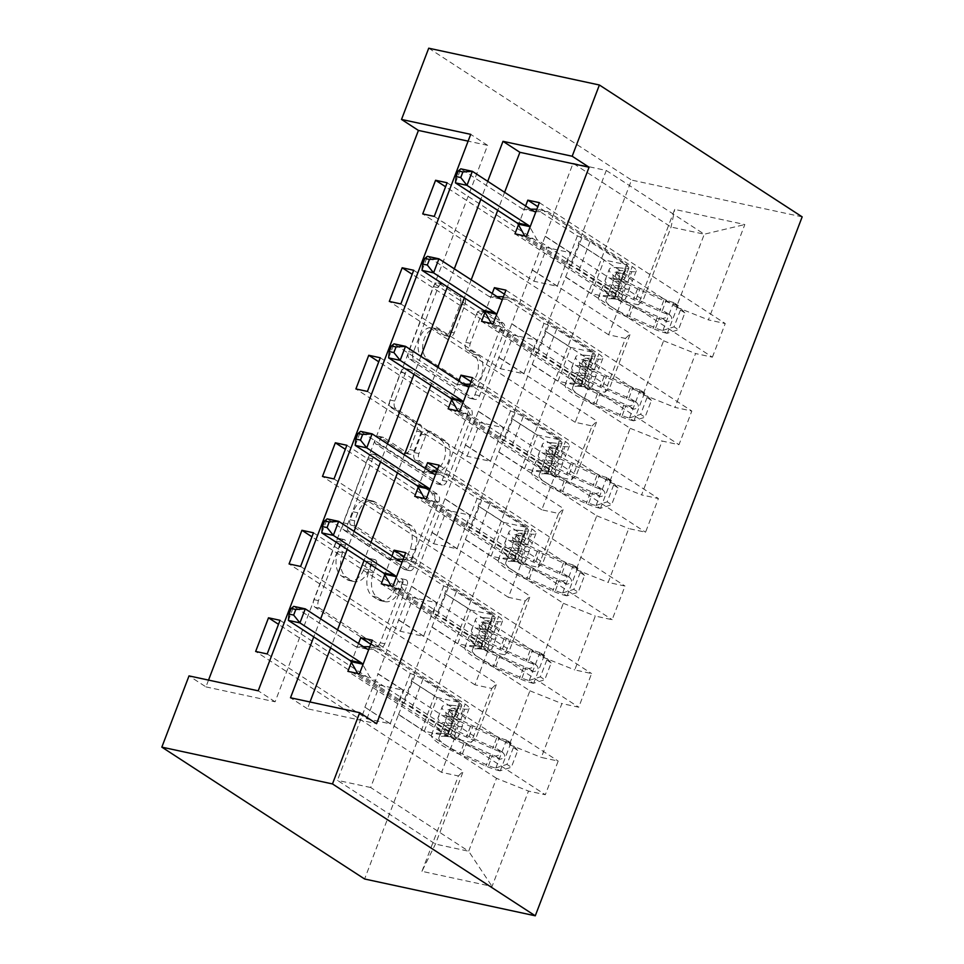 <?xml version="1.0" encoding="UTF-8"?>
<svg xmlns="http://www.w3.org/2000/svg" width="964" height="964" viewBox="0 0 964 964"><rect width="100%" height="100%" fill="white"/><g stroke="black" fill="none" stroke-linecap="round" stroke-linejoin="round"><path stroke-width="0.72" stroke-dasharray="4.82 3.62" d="M401.699 578.906A4.193 2.663 -77.8 0 1 402.554 584.268L380.214 642.771A5.989 3.808 -77.8 0 1 375.635 646.47A5.989 3.808 -77.8 0 1 374.791 646.121L315.083 607.284A5.989 3.808 -77.8 0 1 313.866 599.62L336.207 541.117A4.193 2.663 -77.8 0 1 339.412 538.527A4.193 2.663 -77.8 0 1 339.991 538.78A4.193 2.663 -77.8 0 1 340.846 544.142L337.954 551.709A19.184 12.171 -77.8 0 0 341.846 576.231L346.823 579.472A19.184 12.171 -77.8 0 0 349.51 580.605A19.184 12.171 -77.8 0 0 364.163 568.76L367.055 561.181A4.193 2.663 -77.8 0 1 370.26 558.59A4.193 2.663 -77.8 0 1 370.851 558.843A4.193 2.663 -77.8 0 1 371.694 564.205L368.802 571.773A19.184 12.171 -77.8 0 0 372.694 596.294L377.671 599.536A19.184 12.171 -77.8 0 0 380.358 600.668A19.184 12.171 -77.8 0 0 395.011 588.823L397.903 581.244A4.193 2.663 -77.8 0 1 401.108 578.653A4.193 2.663 -77.8 0 1 401.699 578.906M342.569 552.709A19.184 12.171 -77.8 0 0 346.462 577.231L351.438 580.461A19.184 12.171 -77.8 0 0 354.113 581.593A19.184 12.171 -77.8 0 0 368.778 569.748L371.67 562.181A4.193 2.663 -77.8 0 1 374.876 559.59A4.193 2.663 -77.8 0 1 375.466 559.831A4.193 2.663 -77.8 0 1 376.309 565.205L373.417 572.773A19.184 12.171 -77.8 0 0 377.31 597.294L382.286 600.524A19.184 12.171 -77.8 0 0 384.973 601.657A19.184 12.171 -77.8 0 0 399.626 589.811L402.518 582.244A4.193 2.663 -77.8 0 1 405.724 579.653A4.193 2.663 -77.8 0 1 406.314 579.894A4.193 2.663 -77.8 0 1 407.169 585.256L384.829 643.759A5.989 3.808 -77.8 0 1 380.238 647.459A5.989 3.808 -77.8 0 1 379.406 647.109L319.687 608.284A5.989 3.808 -77.8 0 1 318.469 600.62L340.81 542.117A4.193 2.663 -77.8 0 1 344.028 539.527A4.193 2.663 -77.8 0 1 344.606 539.768A4.193 2.663 -77.8 0 1 345.461 545.142L342.569 552.709L337.954 551.709M476.349 314.541A5.989 3.808 -77.8 0 1 480.94 310.842A5.989 3.808 -77.8 0 1 481.771 311.191L498.533 322.084A5.989 3.808 -77.8 0 1 499.738 329.748L474.927 394.722A5.989 3.808 -77.8 0 1 470.348 398.421A5.989 3.808 -77.8 0 1 469.516 398.072L409.796 359.247A5.989 3.808 -77.8 0 1 408.579 351.583L433.39 286.609A5.989 3.808 -77.8 0 1 437.969 282.91A5.989 3.808 -77.8 0 1 438.813 283.259L459.045 296.418A5.989 3.808 -77.8 0 1 460.262 304.082L449.646 331.881A5.989 3.808 -77.8 0 1 445.067 335.593A5.989 3.808 -77.8 0 1 444.223 335.231L434.186 328.712A16.039 10.182 -77.8 0 0 431.944 327.76A16.039 10.182 -77.8 0 0 419.087 339.449A16.039 10.182 -77.8 0 0 422.943 358.162L462.25 383.732A16.039 10.182 -77.8 0 0 464.503 384.672A16.039 10.182 -77.8 0 0 477.361 372.984A16.039 10.182 -77.8 0 0 473.505 354.27L466.95 350.016A5.989 3.808 -77.8 0 1 465.733 342.353L476.349 314.541L480.964 315.541A5.989 3.808 -77.8 0 1 485.543 311.83A5.989 3.808 -77.8 0 1 486.386 312.191L503.136 323.085A5.989 3.808 -77.8 0 1 504.353 330.748L479.542 395.722A5.989 3.808 -77.8 0 1 474.963 399.421A5.989 3.808 -77.8 0 1 474.119 399.06L414.412 360.235A5.989 3.808 -77.8 0 1 413.195 352.571L438.005 287.597A5.989 3.808 -77.8 0 1 442.584 283.898A5.989 3.808 -77.8 0 1 443.428 284.247L463.66 297.406A5.989 3.808 -77.8 0 1 464.877 305.07L454.261 332.881A5.989 3.808 -77.8 0 1 449.682 336.581A5.989 3.808 -77.8 0 1 448.838 336.231L438.801 329.7L434.186 328.712M428.727 48.2L631.516 180.063L364.609 878.999M208.525 680.102L205.935 686.886L189.028 675.897M433.137 493.327A5.989 3.808 -77.8 0 1 434.354 500.991L409.543 565.964A5.989 3.808 -77.8 0 1 404.964 569.664A5.989 3.808 -77.8 0 1 404.121 569.302L344.413 530.477A5.989 3.808 -77.8 0 1 343.196 522.813L368.007 457.84A5.989 3.808 -77.8 0 1 372.586 454.14A5.989 3.808 -77.8 0 1 373.43 454.49L433.137 493.327L437.752 494.315A5.989 3.808 -77.8 0 1 438.969 501.979L414.159 566.952A5.989 3.808 -77.8 0 1 409.579 570.652A5.989 3.808 -77.8 0 1 408.736 570.302L349.016 531.477A5.989 3.808 -77.8 0 1 347.811 523.813L372.61 458.84A5.989 3.808 -77.8 0 1 377.201 455.141A5.989 3.808 -77.8 0 1 378.033 455.49L437.752 494.315M442.235 480.337L467.046 415.363A5.989 3.808 -77.8 0 0 465.829 407.712L406.121 368.875A5.989 3.808 -77.8 0 0 405.278 368.525A5.989 3.808 -77.8 0 0 400.699 372.224L390.083 400.036A5.989 3.808 -77.8 0 0 391.3 407.7L415.508 423.437A5.989 3.808 -77.8 0 1 416.725 431.101L409.688 449.549A5.989 3.808 -77.8 0 1 405.109 453.249A5.989 3.808 -77.8 0 1 404.265 452.899L379.057 436.499A4.193 2.663 -77.8 0 0 378.466 436.258A4.193 2.663 -77.8 0 0 375.104 439.319A4.193 2.663 -77.8 0 0 376.105 444.211L436.812 483.687A5.989 3.808 -77.8 0 0 437.656 484.036A5.989 3.808 -77.8 0 0 442.235 480.337L446.85 481.337L471.661 416.364L467.046 415.363M802.169 216.864L631.516 180.063M526.513 236.313L712.396 357.186L695.562 353.547L674.993 407.398L691.827 411.038L678.981 444.693L662.148 441.054L641.578 494.906L658.412 498.545L645.567 532.2L628.733 528.561L608.163 582.413L624.997 586.052L612.152 619.707L595.306 616.068L574.749 669.92L591.583 673.559L578.737 707.215L561.892 703.575L541.334 757.427L558.168 761.066L545.311 794.722L528.477 791.083L492.062 886.446L421.955 871.323L435.451 844.078L463.298 771.152L365.296 707.419L337.448 780.346L435.451 844.078L468.661 851.236L492.062 886.446M712.396 357.186L725.241 323.53L708.407 319.891L744.823 224.54L674.716 209.417L638.301 304.781L621.467 301.142L445.585 186.775M421.955 871.323L458.37 775.972L441.536 772.333L454.393 738.677L471.227 742.316L491.785 688.465L474.951 684.826L487.808 651.17L504.642 654.809L525.199 600.958L508.365 597.318L521.223 563.663L538.057 567.302L558.614 513.451L541.78 509.811L554.637 476.156L571.471 479.795L592.041 425.943L575.195 422.304L588.052 388.649L604.886 392.288L625.455 338.436L608.621 334.797L621.467 301.142M205.935 686.886L275.114 701.804L487.603 145.347L468.118 141.142M504.618 192.318L497.725 210.357M471.203 279.825L464.311 297.864M437.789 367.332L430.896 385.371M404.374 454.839L397.481 472.878M370.959 542.346L364.067 560.385M337.545 629.854L330.652 647.892M309.998 701.985L307.408 708.769L376.587 723.687M358.536 643.506L351.366 662.28M391.95 555.999L384.781 574.773M425.365 468.492L418.195 487.266M458.78 380.985L451.61 399.759M492.194 293.478L485.025 312.252M525.609 205.971L518.451 224.745M545.009 330.893L643.024 394.638L663.594 340.786L565.579 277.054L545.009 330.893L570.821 347.486L594.113 352.499L504.413 294.177M532.369 269.884L630.384 333.616L609.814 387.468L511.812 323.735L573.074 163.302L671.077 227.046L704.286 234.204L676.439 307.13L578.436 243.398L604.235 259.979L627.528 264.992L537.828 206.67M663.594 340.786L695.562 353.547M643.024 394.638L674.993 407.398M625.455 338.436L630.384 333.616M604.886 392.288L609.814 387.468M511.595 418.4L609.61 482.145L630.179 428.293L532.164 364.561L511.595 418.4L537.406 434.993L560.699 440.006L470.998 381.684M498.954 357.391L596.969 421.123L576.4 474.975L478.385 411.242L511.812 323.735M630.179 428.293L662.148 441.054M609.61 482.145L641.578 494.906M592.041 425.943L596.969 421.123M571.471 479.795L576.4 474.975M478.18 505.907L576.195 569.652L596.764 515.8L498.75 452.068L478.18 505.907L503.991 522.5L527.284 527.513L437.584 469.191M465.54 444.898L563.554 508.631L542.985 562.482L444.97 498.75L478.385 411.242M596.764 515.8L628.733 528.561M576.195 569.652L608.163 582.413M558.614 513.451L563.554 508.631M538.057 567.302L542.985 562.482M444.766 593.414L542.78 657.159L563.35 603.307L465.335 539.575L444.766 593.414L470.577 610.007L493.869 615.02L404.169 556.698M432.125 532.405L530.14 596.138L509.57 649.989L411.556 586.257L444.97 498.75M563.35 603.307L595.306 616.068M542.78 657.159L574.749 669.92M525.199 600.958L530.14 596.138M504.642 654.809L509.57 649.989M411.351 680.921L509.366 744.666L529.923 690.814L431.92 627.082L411.351 680.921L437.162 697.514L460.455 702.527L370.754 644.205M398.71 619.912L496.713 683.645L476.156 737.496L378.141 673.764L411.556 586.257M529.923 690.814L561.892 703.575M509.366 744.666L541.334 757.427M491.785 688.465L496.713 683.645M471.227 742.316L476.156 737.496M496.508 778.322L398.506 714.589L370.658 787.504L468.661 851.236L496.508 778.322L528.477 791.083M458.37 775.972L463.298 771.152M487.724 181.328L480.831 199.367M454.309 268.836L447.417 286.874M420.894 356.343L414.002 374.381M387.468 443.85L380.587 461.889M354.053 531.357L347.173 549.396M320.638 618.864L313.758 636.903M370.658 787.504L337.448 780.346M573.074 163.302L606.272 170.471L578.436 243.398M606.272 170.471L704.286 234.204L744.823 224.54M545.226 236.228L643.229 299.961L671.077 227.046L674.716 209.417M565.579 277.054L578.894 243.494M532.164 364.561L545.479 331.001M498.75 452.068L512.065 418.509M465.335 539.575L478.65 506.016M431.92 627.082L445.223 593.523M398.506 714.589L411.809 681.03M267.185 653.954L366.886 718.783L390.179 723.807L365.296 707.419M364.826 707.323L378.141 673.764M676.439 307.13L708.407 319.891M638.301 304.781L643.229 299.961M275.114 701.804L258.219 690.814M487.603 145.347L470.709 134.358M307.408 708.769L290.501 697.779M398.963 714.686L424.305 731.17L447.597 736.195L460.455 702.527M424.305 731.17L437.162 697.514M447.597 736.195L347.896 671.354M359.427 673.848L545.311 794.722M372.285 640.192L558.168 761.066M441.536 772.333L255.653 651.459M280.03 620.298L379.732 685.127L403.024 690.152L377.683 673.667M454.393 738.677L278.5 624.311M390.179 723.807L403.024 690.152M366.886 718.783L379.732 685.127M300.599 566.446L400.301 631.275L423.594 636.3L436.451 602.645L411.098 586.16M423.594 636.3L398.24 619.816M400.301 631.275L413.158 597.62L436.451 602.645M487.808 651.17L311.914 536.803M313.457 532.791L413.158 597.62M474.951 684.826L289.067 563.952M392.842 586.341L578.737 707.215M432.378 627.178L457.719 643.663L481.012 648.688L381.31 583.847M405.699 552.685L591.583 673.559M481.012 648.688L493.869 615.02M457.719 643.663L470.577 610.007M334.014 478.939L433.716 543.768L457.008 548.793L469.866 515.138L444.512 498.653M457.008 548.793L431.655 532.309M433.716 543.768L446.573 510.113L469.866 515.138M521.223 563.663L345.329 449.296M346.871 445.284L446.573 510.113M508.365 597.318L322.482 476.445M426.257 498.834L612.152 619.707M465.793 539.671L491.146 556.156L514.439 561.181L414.737 496.339M439.114 465.178L624.997 586.052M514.439 561.181L527.284 527.513M491.146 556.156L503.991 522.5M367.429 391.432L467.13 456.261L490.423 461.286L503.28 427.63L477.927 411.146M490.423 461.286L465.082 444.802M467.13 456.261L479.988 422.606L503.28 427.63M554.637 476.156L378.744 361.789M380.286 357.777L479.988 422.606M541.78 509.811L355.897 388.938M459.683 411.327L645.567 532.2M499.207 452.164L524.561 468.649L547.853 473.673L448.152 408.832M472.529 377.671L658.412 498.545M547.853 473.673L560.699 440.006M524.561 468.649L537.406 434.993M400.843 303.925L500.545 368.754L523.838 373.779L536.695 340.123L511.342 323.639M523.838 373.779L498.496 357.295M500.545 368.754L513.402 335.098L536.695 340.123M588.052 388.649L412.17 274.282M413.701 270.269L513.402 335.098M575.195 422.304L389.311 301.431M493.098 323.82L678.981 444.693M532.622 364.657L557.975 381.142L581.268 386.166L481.566 321.325M505.943 290.164L691.827 411.038M581.268 386.166L594.113 352.499M557.975 381.142L570.821 347.486M434.258 216.418L533.96 281.247L557.252 286.272L570.11 252.616L544.756 236.132M557.252 286.272L531.911 269.787M533.96 281.247L546.817 247.591L570.11 252.616M447.115 182.762L546.817 247.591M608.621 334.797L422.726 213.924M566.037 277.15L591.39 293.634L614.683 298.659L514.981 233.818M539.358 202.657L725.241 323.53M614.683 298.659L627.528 264.992M591.39 293.634L604.235 259.979M407.206 556.879A4.193 2.663 -77.8 0 1 404 559.469A4.193 2.663 -77.8 0 1 403.422 559.228L351.004 525.139A4.193 2.663 -77.8 0 1 350.149 519.777L353.198 511.8A19.184 12.171 -77.8 0 1 367.862 499.954A19.184 12.171 -77.8 0 1 370.538 501.075L406.374 524.38A19.184 12.171 -77.8 0 1 410.254 548.902L407.206 556.879L411.821 557.879A4.193 2.663 -77.8 0 1 408.616 560.47A4.193 2.663 -77.8 0 1 408.025 560.217L403.422 559.228M411.821 557.879L414.869 549.89A19.184 12.171 -77.8 0 0 410.989 525.368L375.153 502.075A19.184 12.171 -77.8 0 0 372.466 500.943A19.184 12.171 -77.8 0 0 357.813 512.788L354.764 520.777A4.193 2.663 -77.8 0 0 355.62 526.139L408.025 560.217M446.85 481.337A5.989 3.808 -77.8 0 1 442.271 485.037A5.989 3.808 -77.8 0 1 441.428 484.687L380.72 445.211A4.193 2.663 -77.8 0 1 379.708 440.307A4.193 2.663 -77.8 0 1 383.082 437.246A4.193 2.663 -77.8 0 1 383.66 437.499L408.881 453.899A5.989 3.808 -77.8 0 0 409.712 454.249A5.989 3.808 -77.8 0 0 414.291 450.55L421.34 432.101A5.989 3.808 -77.8 0 0 420.123 424.437L395.903 408.688A5.989 3.808 -77.8 0 1 394.698 401.024L405.314 373.225A5.989 3.808 -77.8 0 1 409.893 369.513A5.989 3.808 -77.8 0 1 410.736 369.875L470.444 408.7A5.989 3.808 -77.8 0 1 471.661 416.364M440.644 439.777A16.039 10.182 -77.8 0 1 444.5 458.503A16.039 10.182 -77.8 0 1 431.643 470.179A16.039 10.182 -77.8 0 1 429.39 469.239L415.544 460.238A5.989 3.808 -77.8 0 1 414.327 452.574L421.376 434.125A5.989 3.808 -77.8 0 1 425.955 430.426A5.989 3.808 -77.8 0 1 426.787 430.775L440.644 439.777L445.26 440.777A16.039 10.182 -77.8 0 1 449.103 459.491A16.039 10.182 -77.8 0 1 436.246 471.179A16.039 10.182 -77.8 0 1 434.005 470.239L429.39 469.239M445.26 440.777L431.402 431.776A5.989 3.808 -77.8 0 0 430.571 431.414A5.989 3.808 -77.8 0 0 425.98 435.126L418.942 453.562A5.989 3.808 -77.8 0 0 420.159 461.226L434.005 470.239M438.801 329.7A16.039 10.182 -77.8 0 0 436.559 328.76A16.039 10.182 -77.8 0 0 423.702 340.449A16.039 10.182 -77.8 0 0 427.558 359.162L466.865 384.72A16.039 10.182 -77.8 0 0 469.107 385.672A16.039 10.182 -77.8 0 0 481.964 373.984A16.039 10.182 -77.8 0 0 478.12 355.27L471.565 351.004A5.989 3.808 -77.8 0 1 470.348 343.341L480.964 315.541M517.776 750.414L513.39 747.558L506.293 739.954L510.691 742.81L517.776 750.414L511.354 767.236L499.979 770.863L495.592 768.007A8.242 1.494 20.9 0 1 488.555 765.585L462.383 753.944A38.777 7.049 20.9 0 1 438.873 737.737A38.777 7.049 20.9 0 1 446.561 736.436L450.634 725.771L458.105 726.555A22.293 4.049 -159.1 0 0 462.515 725.796A22.293 4.049 -159.1 0 0 458.527 721.482L453.056 717.915A3.663 2.326 -77.8 0 1 452.309 713.227A3.663 2.326 -77.8 0 1 455.116 710.974A3.663 2.326 -77.8 0 1 455.623 711.191L461.105 714.746A22.293 4.049 20.9 0 1 465.094 719.072A22.293 4.049 20.9 0 1 460.672 719.819L453.201 719.048L457.273 708.383L464.744 709.167A22.293 4.049 -159.1 0 0 469.155 708.407A22.293 4.049 -159.1 0 0 465.178 704.094L380.611 649.097L369.766 646.76M510.691 742.81A16.183 2.94 20.9 0 1 496.665 738.026L470.492 726.386A46.718 8.483 20.9 0 1 442.175 706.865A46.718 8.483 20.9 0 1 451.429 705.286L447.356 715.939L454.827 716.722A14.352 2.603 -159.1 0 0 457.671 716.24A14.352 2.603 -159.1 0 0 455.104 713.456L449.622 709.89A3.663 2.326 102.2 0 0 449.116 709.673A3.663 2.326 102.2 0 0 446.32 711.938A3.663 2.326 102.2 0 0 447.055 716.626L452.538 720.192A14.352 2.603 20.9 0 1 455.104 722.964A14.352 2.603 20.9 0 1 452.261 723.458L444.79 722.675L440.717 733.327L448.188 734.11A14.352 2.603 -159.1 0 0 451.032 733.628A14.352 2.603 -159.1 0 0 448.465 730.845L412.231 707.287A13.267 2.41 20.9 0 0 404.109 703.274L399.602 701.479L358.367 674.667L369.899 677.15L362.898 664.762M499.979 770.863A16.183 2.94 20.9 0 1 485.952 766.079L459.78 754.426A46.718 8.483 20.9 0 1 431.462 734.905A46.718 8.483 20.9 0 1 440.717 733.327M446.561 736.436L454.032 737.207A22.293 4.049 -159.1 0 0 458.454 736.46A22.293 4.049 -159.1 0 0 454.466 732.134L369.899 677.15M506.293 739.954A8.242 1.494 20.9 0 1 499.268 737.544L473.095 725.892A38.777 7.049 20.9 0 1 449.586 709.697A38.777 7.049 20.9 0 1 457.273 708.383M451.429 705.286L458.9 706.058A14.352 2.603 -159.1 0 0 461.744 705.576A14.352 2.603 -159.1 0 0 459.177 702.792L422.943 679.234A13.267 2.41 -159.1 0 0 414.809 675.222L410.315 673.426L369.079 646.615M513.39 747.558L506.956 764.38L511.354 767.236M495.592 768.007L506.956 764.38M447.356 715.939A46.718 8.483 -159.1 0 0 438.102 717.517A46.718 8.483 -159.1 0 0 466.419 737.038L492.592 748.691A16.183 2.94 -159.1 0 0 502.75 752.45C506.004 755.824 505.148 758.066 500.183 759.186A16.183 2.94 20.9 0 1 490.025 755.414L463.853 743.774A46.718 8.483 20.9 0 1 435.535 724.253A46.718 8.483 20.9 0 1 444.79 722.675M450.634 725.771A38.777 7.049 -159.1 0 0 442.946 727.085A38.777 7.049 -159.1 0 0 466.456 743.292L492.628 754.933A8.242 1.494 -159.1 0 0 495.315 756.017C500.834 755.306 501.702 753.053 497.882 749.293A8.242 1.494 20.9 0 1 495.195 748.197L469.022 736.556A38.777 7.049 20.9 0 1 445.513 720.349A38.777 7.049 20.9 0 1 453.201 719.048M368.814 649.266L380.611 649.097M502.75 752.45L497.882 749.293L502.75 752.45M410.315 673.426L399.602 701.479M288.381 620.394L293.731 606.38L355.246 646.374A6.109 3.88 102.2 0 0 356.102 646.736A6.109 3.88 102.2 0 0 356.668 646.784L363.44 646.699M358.367 674.667L357.692 673.475M551.191 662.907L546.805 660.051L539.72 652.447L544.106 655.303L551.191 662.907L544.768 679.728L533.393 683.356L529.007 680.5A8.242 1.494 20.9 0 1 521.97 678.078L495.797 666.437A38.777 7.049 20.9 0 1 472.288 650.23A38.777 7.049 20.9 0 1 479.976 648.929L484.048 638.264L491.519 639.048A22.293 4.049 -159.1 0 0 495.93 638.289A22.293 4.049 -159.1 0 0 491.953 633.975L486.471 630.408A3.663 2.326 -77.8 0 1 485.723 625.72A3.663 2.326 -77.8 0 1 488.531 623.467A3.663 2.326 -77.8 0 1 489.037 623.684L494.52 627.239A22.293 4.049 20.9 0 1 498.509 631.565A22.293 4.049 20.9 0 1 494.086 632.312L486.615 631.541L490.688 620.876L498.159 621.659A22.293 4.049 -159.1 0 0 502.569 620.9A22.293 4.049 -159.1 0 0 498.593 616.586L414.026 561.59L403.181 559.253M544.106 655.303A16.183 2.94 20.9 0 1 530.08 650.519L503.907 638.879A46.718 8.483 20.9 0 1 475.589 619.358A46.718 8.483 20.9 0 1 484.844 617.779L480.771 628.432L488.242 629.215A14.352 2.603 -159.1 0 0 491.086 628.733A14.352 2.603 -159.1 0 0 488.519 625.949L483.048 622.383A3.663 2.326 102.2 0 0 482.53 622.166A3.663 2.326 102.2 0 0 479.735 624.431A3.663 2.326 102.2 0 0 480.47 629.118L485.952 632.685A14.352 2.603 20.9 0 1 488.519 635.457A14.352 2.603 20.9 0 1 485.675 635.951L478.204 635.168L474.131 645.82L481.602 646.603A14.352 2.603 -159.1 0 0 484.446 646.121A14.352 2.603 -159.1 0 0 481.88 643.337L445.645 619.78A13.267 2.41 20.9 0 0 437.523 615.767L433.017 613.972L391.782 587.16L403.314 589.643L396.312 577.255M533.393 683.356A16.183 2.94 20.9 0 1 519.367 678.572L493.194 666.919A46.718 8.483 20.9 0 1 464.877 647.398A46.718 8.483 20.9 0 1 474.131 645.82M479.976 648.929L487.447 649.7A22.293 4.049 -159.1 0 0 491.869 648.953A22.293 4.049 -159.1 0 0 487.88 644.627L403.314 589.643M539.72 652.447A8.242 1.494 20.9 0 1 532.682 650.037L506.51 638.385A38.777 7.049 20.9 0 1 483 622.19A38.777 7.049 20.9 0 1 490.688 620.876M484.844 617.779L492.315 618.551A14.352 2.603 -159.1 0 0 495.159 618.069A14.352 2.603 -159.1 0 0 492.592 615.285L456.358 591.727A13.267 2.41 -159.1 0 0 448.224 587.715L443.729 585.919L402.494 559.108M546.805 660.051L540.37 676.873L544.768 679.728M529.007 680.5L540.37 676.873M480.771 628.432A46.718 8.483 -159.1 0 0 471.517 630.01A46.718 8.483 -159.1 0 0 499.834 649.531L526.007 661.184A16.183 2.94 -159.1 0 0 536.165 664.943C539.418 668.317 538.563 670.558 533.598 671.679A16.183 2.94 20.9 0 1 523.44 667.907L497.267 656.267A46.718 8.483 20.9 0 1 468.95 636.746A46.718 8.483 20.9 0 1 478.204 635.168M484.048 638.264A38.777 7.049 -159.1 0 0 476.361 639.578A38.777 7.049 -159.1 0 0 499.87 655.785L526.043 667.425A8.242 1.494 -159.1 0 0 528.73 668.51C534.261 667.799 535.116 665.546 531.297 661.786A8.242 1.494 20.9 0 1 528.609 660.689L502.437 649.049A38.777 7.049 20.9 0 1 478.927 632.842A38.777 7.049 20.9 0 1 486.615 631.541M402.229 561.759L414.026 561.59M536.165 664.943L531.297 661.786L536.165 664.943M443.729 585.919L433.017 613.972M321.795 532.887L327.145 518.873L388.661 558.867A6.109 3.88 102.2 0 0 389.516 559.228A6.109 3.88 102.2 0 0 390.083 559.277L396.855 559.192M391.782 587.16L391.107 585.967M584.606 575.4L580.22 572.544L573.134 564.94L577.52 567.796L584.606 575.4L578.183 592.221L566.82 595.848L562.422 592.993A8.242 1.494 20.9 0 1 555.385 590.571L529.212 578.93A38.777 7.049 20.9 0 1 505.702 562.723A38.777 7.049 20.9 0 1 513.39 561.422L517.463 550.757L524.934 551.541A22.293 4.049 -159.1 0 0 529.344 550.781A22.293 4.049 -159.1 0 0 525.368 546.468L519.885 542.901A3.663 2.326 -77.8 0 1 519.138 538.213A3.663 2.326 -77.8 0 1 521.946 535.96A3.663 2.326 -77.8 0 1 522.452 536.177L527.935 539.732A22.293 4.049 20.9 0 1 531.923 544.058A22.293 4.049 20.9 0 1 527.501 544.805L520.03 544.033L524.103 533.369L531.574 534.152A22.293 4.049 -159.1 0 0 535.996 533.393A22.293 4.049 -159.1 0 0 532.008 529.079L447.441 474.083L436.608 471.745M577.52 567.796A16.183 2.94 20.9 0 1 563.494 563.012L537.322 551.372A46.718 8.483 20.9 0 1 509.004 531.851A46.718 8.483 20.9 0 1 518.258 530.272L514.186 540.924L521.657 541.708A14.352 2.603 -159.1 0 0 524.5 541.226A14.352 2.603 -159.1 0 0 521.934 538.442L516.463 534.875A3.663 2.326 102.2 0 0 515.945 534.659A3.663 2.326 102.2 0 0 513.149 536.924A3.663 2.326 102.2 0 0 513.884 541.611L519.367 545.178A14.352 2.603 20.9 0 1 521.934 547.95A14.352 2.603 20.9 0 1 519.09 548.444L511.619 547.66L507.546 558.313L515.017 559.096A14.352 2.603 -159.1 0 0 517.861 558.614A14.352 2.603 -159.1 0 0 515.294 555.83L479.06 532.273A13.267 2.41 20.9 0 0 470.938 528.26L466.431 526.465L425.196 499.653L436.728 502.136L429.727 489.748M566.82 595.848A16.183 2.94 20.9 0 1 552.782 591.065L526.609 579.412A46.718 8.483 20.9 0 1 498.292 559.891A46.718 8.483 20.9 0 1 507.546 558.313M513.39 561.422L520.861 562.193A22.293 4.049 -159.1 0 0 525.284 561.446A22.293 4.049 -159.1 0 0 521.295 557.12L436.728 502.136M573.134 564.94A8.242 1.494 20.9 0 1 566.097 562.53L539.924 550.878A38.777 7.049 20.9 0 1 516.415 534.683A38.777 7.049 20.9 0 1 524.103 533.369M518.258 530.272L525.729 531.043A14.352 2.603 -159.1 0 0 528.573 530.562A14.352 2.603 -159.1 0 0 526.007 527.778L489.772 504.22A13.267 2.41 -159.1 0 0 481.651 500.208L477.144 498.412L435.909 471.601M580.22 572.544L573.785 589.366L578.183 592.221M562.422 592.993L573.785 589.366M514.186 540.924A46.718 8.483 -159.1 0 0 504.931 542.503A46.718 8.483 -159.1 0 0 533.249 562.024L559.421 573.676A16.183 2.94 -159.1 0 0 569.579 577.436C572.833 580.81 571.977 583.051 567.013 584.172A16.183 2.94 20.9 0 1 556.855 580.4L530.682 568.76A46.718 8.483 20.9 0 1 502.365 549.239A46.718 8.483 20.9 0 1 511.619 547.66M517.463 550.757A38.777 7.049 -159.1 0 0 509.775 552.071A38.777 7.049 -159.1 0 0 533.285 568.278L559.457 579.918A8.242 1.494 -159.1 0 0 562.145 581.003C567.676 580.292 568.531 578.038 564.711 574.279A8.242 1.494 20.9 0 1 562.024 573.182L535.851 561.542A38.777 7.049 20.9 0 1 512.342 545.335A38.777 7.049 20.9 0 1 520.03 544.033M435.644 474.252L447.441 474.083M569.579 577.436L564.711 574.279L569.579 577.436M477.144 498.412L466.431 526.465M355.21 445.38L360.56 431.366L422.075 471.36A6.109 3.88 102.2 0 0 422.931 471.721A6.109 3.88 102.2 0 0 423.497 471.77L430.281 471.685M425.196 499.653L424.522 498.46M618.02 487.892L613.634 485.037L606.549 477.433L610.935 480.289L618.02 487.892L611.598 504.714L600.235 508.341L595.836 505.485A8.242 1.494 20.9 0 1 588.799 503.063L562.627 491.423A38.777 7.049 20.9 0 1 539.129 475.216A38.777 7.049 20.9 0 1 546.805 473.914L550.878 463.25L558.349 464.033A22.293 4.049 -159.1 0 0 562.771 463.274A22.293 4.049 -159.1 0 0 558.783 458.96L553.3 455.394A3.663 2.326 -77.8 0 1 552.553 450.706A3.663 2.326 -77.8 0 1 555.36 448.453A3.663 2.326 -77.8 0 1 555.867 448.67L561.349 452.224A22.293 4.049 20.9 0 1 565.338 456.55A22.293 4.049 20.9 0 1 560.915 457.298L553.444 456.526L557.517 445.862L564.988 446.645A22.293 4.049 -159.1 0 0 569.411 445.886A22.293 4.049 -159.1 0 0 565.422 441.572L480.855 386.576L470.022 384.238M610.935 480.289A16.183 2.94 20.9 0 1 596.909 475.505L570.736 463.865A46.718 8.483 20.9 0 1 542.419 444.344A46.718 8.483 20.9 0 1 551.673 442.765L547.612 453.417L555.071 454.201A14.352 2.603 -159.1 0 0 557.915 453.719A14.352 2.603 -159.1 0 0 555.348 450.935L549.878 447.368A3.663 2.326 102.2 0 0 549.36 447.151A3.663 2.326 102.2 0 0 546.564 449.417A3.663 2.326 102.2 0 0 547.299 454.104L552.782 457.671A14.352 2.603 20.9 0 1 555.348 460.443A14.352 2.603 20.9 0 1 552.505 460.937L545.034 460.153L540.973 470.806L548.432 471.589A14.352 2.603 -159.1 0 0 551.275 471.107A14.352 2.603 -159.1 0 0 548.709 468.323L512.474 444.766A13.267 2.41 20.9 0 0 504.353 440.753L499.846 438.957L458.611 412.146L470.143 414.628L463.142 402.241M600.235 508.341A16.183 2.94 20.9 0 1 586.196 503.557L560.024 491.905A46.718 8.483 20.9 0 1 531.706 472.384A46.718 8.483 20.9 0 1 540.973 470.806M546.805 473.914L554.276 474.686A22.293 4.049 -159.1 0 0 558.698 473.939A22.293 4.049 -159.1 0 0 554.71 469.613L470.143 414.628M606.549 477.433A8.242 1.494 20.9 0 1 599.512 475.023L573.339 463.371A38.777 7.049 20.9 0 1 549.829 447.176A38.777 7.049 20.9 0 1 557.517 445.862M551.673 442.765L559.144 443.536A14.352 2.603 -159.1 0 0 561.988 443.054A14.352 2.603 -159.1 0 0 559.421 440.271L523.187 416.713A13.267 2.41 -159.1 0 0 515.065 412.7L510.559 410.905L469.323 384.094M613.634 485.037L607.2 501.858L611.598 504.714M595.836 505.485L607.2 501.858M547.612 453.417A46.718 8.483 -159.1 0 0 538.346 454.996A46.718 8.483 -159.1 0 0 566.663 474.517L592.836 486.169A16.183 2.94 -159.1 0 0 602.994 489.929C606.248 493.303 605.392 495.544 600.427 496.665A16.183 2.94 20.9 0 1 590.269 492.893L564.097 481.253A46.718 8.483 20.9 0 1 535.779 461.732A46.718 8.483 20.9 0 1 545.034 460.153M550.878 463.25A38.777 7.049 -159.1 0 0 543.19 464.564A38.777 7.049 -159.1 0 0 566.699 480.771L592.872 492.411A8.242 1.494 -159.1 0 0 595.559 493.496C601.09 492.785 601.946 490.531 598.138 486.772A8.242 1.494 20.9 0 1 595.439 485.675L569.266 474.035A38.777 7.049 20.9 0 1 545.769 457.828A38.777 7.049 20.9 0 1 553.444 456.526M469.058 386.745L480.855 386.576M602.994 489.929L598.138 486.772L602.994 489.929M510.559 410.905L499.846 438.957M388.625 357.873L393.987 343.859L455.49 383.853A6.109 3.88 102.2 0 0 456.346 384.214A6.109 3.88 102.2 0 0 456.912 384.262L463.696 384.178M458.611 412.146L457.936 410.953M651.435 400.385L647.049 397.529L639.963 389.926L644.362 392.782L651.435 400.385L645.012 417.207L633.649 420.834L629.251 417.978A8.242 1.494 20.9 0 1 622.214 415.556L596.041 403.916A38.777 7.049 20.9 0 1 572.544 387.709A38.777 7.049 20.9 0 1 580.22 386.407L584.292 375.743L591.763 376.526A22.293 4.049 -159.1 0 0 596.186 375.767A22.293 4.049 -159.1 0 0 592.197 371.453L586.715 367.887A3.663 2.326 -77.8 0 1 585.967 363.199A3.663 2.326 -77.8 0 1 588.775 360.946A3.663 2.326 -77.8 0 1 589.281 361.163L594.764 364.717A22.293 4.049 20.9 0 1 598.752 369.043A22.293 4.049 20.9 0 1 594.33 369.79L586.859 369.019L590.932 358.355L598.403 359.138A22.293 4.049 -159.1 0 0 602.825 358.379A22.293 4.049 -159.1 0 0 598.837 354.065L514.27 299.069L503.437 296.731M644.362 392.782A16.183 2.94 20.9 0 1 630.323 387.998L604.151 376.358A46.718 8.483 20.9 0 1 575.833 356.837A46.718 8.483 20.9 0 1 585.088 355.258L581.027 365.91L588.486 366.694A14.352 2.603 -159.1 0 0 591.342 366.212A14.352 2.603 -159.1 0 0 588.775 363.428L583.292 359.861A3.663 2.326 102.2 0 0 582.774 359.644A3.663 2.326 102.2 0 0 579.979 361.91A3.663 2.326 102.2 0 0 580.714 366.597L586.196 370.164A14.352 2.603 20.9 0 1 588.763 372.935A14.352 2.603 20.9 0 1 585.919 373.43L578.448 372.646L574.387 383.298L581.846 384.082A14.352 2.603 -159.1 0 0 584.69 383.6A14.352 2.603 -159.1 0 0 582.123 380.816L545.889 357.258A13.267 2.41 20.9 0 0 537.767 353.246L533.261 351.45L492.026 324.639L503.557 327.121L496.556 314.734M633.649 420.834A16.183 2.94 20.9 0 1 619.611 416.05L593.438 404.398A46.718 8.483 20.9 0 1 565.121 384.877A46.718 8.483 20.9 0 1 574.387 383.298M580.22 386.407L587.691 387.179A22.293 4.049 -159.1 0 0 592.113 386.431A22.293 4.049 -159.1 0 0 588.124 382.106L503.557 327.121M639.963 389.926A8.242 1.494 20.9 0 1 632.926 387.516L606.754 375.864A38.777 7.049 20.9 0 1 583.244 359.668A38.777 7.049 20.9 0 1 590.932 358.355M585.088 355.258L592.559 356.029A14.352 2.603 -159.1 0 0 595.403 355.547A14.352 2.603 -159.1 0 0 592.836 352.764L556.602 329.206A13.267 2.41 -159.1 0 0 548.48 325.193L543.973 323.398L502.738 296.587M647.049 397.529L640.626 414.351L645.012 417.207M629.251 417.978L640.626 414.351M581.027 365.91A46.718 8.483 -159.1 0 0 571.76 367.489A46.718 8.483 -159.1 0 0 600.078 387.01L626.251 398.662A16.183 2.94 -159.1 0 0 636.409 402.422C639.662 405.796 638.807 408.037 633.842 409.158A16.183 2.94 20.9 0 1 623.684 405.386L597.511 393.746A46.718 8.483 20.9 0 1 569.194 374.225A46.718 8.483 20.9 0 1 578.448 372.646M584.292 375.743A38.777 7.049 -159.1 0 0 576.605 377.057A38.777 7.049 -159.1 0 0 600.114 393.264L626.287 404.904A8.242 1.494 -159.1 0 0 628.974 405.989C634.505 405.278 635.36 403.024 631.553 399.265A8.242 1.494 20.9 0 1 628.853 398.168L602.681 386.528A38.777 7.049 20.9 0 1 579.183 370.321A38.777 7.049 20.9 0 1 586.859 369.019M502.473 299.238L514.27 299.069M636.409 402.422L631.553 399.265L636.409 402.422M543.973 323.398L533.261 351.45M422.039 270.366L427.401 256.352L488.905 296.346A6.109 3.88 102.2 0 0 489.76 296.707A6.109 3.88 102.2 0 0 490.327 296.755L497.111 296.671M492.026 324.639L491.351 323.446M684.862 312.878L680.464 310.022L673.378 302.419L677.776 305.275L684.862 312.878L678.427 329.7L667.064 333.327L662.666 330.471A8.242 1.494 20.9 0 1 655.628 328.049L629.456 316.409A38.777 7.049 20.9 0 1 605.958 300.202A38.777 7.049 20.9 0 1 613.646 298.9L617.707 288.236L625.178 289.019A22.293 4.049 -159.1 0 0 629.6 288.26A22.293 4.049 -159.1 0 0 625.612 283.946L620.129 280.379A3.663 2.326 -77.8 0 1 619.394 275.692A3.663 2.326 -77.8 0 1 622.19 273.439A3.663 2.326 -77.8 0 1 622.696 273.656L628.179 277.21A22.293 4.049 20.9 0 1 632.167 281.536A22.293 4.049 20.9 0 1 627.745 282.283L620.286 281.512L624.347 270.848L631.818 271.631A22.293 4.049 -159.1 0 0 636.24 270.872A22.293 4.049 -159.1 0 0 632.251 266.558L547.685 211.562L536.852 209.224M677.776 305.275A16.183 2.94 20.9 0 1 663.738 300.491L637.566 288.851A46.718 8.483 20.9 0 1 609.248 269.33A46.718 8.483 20.9 0 1 618.502 267.751L614.442 278.403L621.913 279.186A14.352 2.603 -159.1 0 0 624.756 278.704A14.352 2.603 -159.1 0 0 622.19 275.921L616.707 272.354A3.663 2.326 102.2 0 0 616.189 272.137A3.663 2.326 102.2 0 0 613.393 274.403A3.663 2.326 102.2 0 0 614.14 279.09L619.611 282.657A14.352 2.603 20.9 0 1 622.178 285.428A14.352 2.603 20.9 0 1 619.334 285.922L611.863 285.139L607.802 295.791L615.261 296.575A14.352 2.603 -159.1 0 0 618.117 296.093A14.352 2.603 -159.1 0 0 615.55 293.309L579.316 269.751A13.267 2.41 20.9 0 0 571.182 265.739L566.675 263.943L525.44 237.132L536.972 239.614L529.971 227.227M667.064 333.327A16.183 2.94 20.9 0 1 653.026 328.543L626.853 316.891A46.718 8.483 20.9 0 1 598.536 297.37A46.718 8.483 20.9 0 1 607.802 295.791M613.646 298.9L621.105 299.671A22.293 4.049 -159.1 0 0 625.528 298.924A22.293 4.049 -159.1 0 0 621.539 294.598L536.972 239.614M673.378 302.419A8.242 1.494 20.9 0 1 666.341 300.009L640.168 288.357A38.777 7.049 20.9 0 1 616.659 272.161A38.777 7.049 20.9 0 1 624.347 270.848M618.502 267.751L625.973 268.522A14.352 2.603 -159.1 0 0 628.817 268.04A14.352 2.603 -159.1 0 0 626.251 265.257L590.016 241.699A13.267 2.41 -159.1 0 0 581.894 237.686L577.388 235.891L536.153 209.08M680.464 310.022L674.041 326.844L678.427 329.7M662.666 330.471L674.041 326.844M614.442 278.403A46.718 8.483 -159.1 0 0 605.175 279.982A46.718 8.483 -159.1 0 0 633.493 299.503L659.677 311.155A16.183 2.94 -159.1 0 0 669.823 314.915C673.077 318.289 672.221 320.53 667.257 321.651A16.183 2.94 20.9 0 1 657.099 317.879L630.926 306.239A46.718 8.483 20.9 0 1 602.608 286.718A46.718 8.483 20.9 0 1 611.863 285.139M617.707 288.236A38.777 7.049 -159.1 0 0 610.019 289.549A38.777 7.049 -159.1 0 0 633.529 305.757L659.701 317.397A8.242 1.494 -159.1 0 0 662.389 318.482C667.919 317.771 668.775 315.517 664.967 311.758A8.242 1.494 20.9 0 1 662.28 310.661L636.095 299.021A38.777 7.049 20.9 0 1 612.598 282.813A38.777 7.049 20.9 0 1 620.286 281.512M535.9 211.731L547.685 211.562M669.823 314.915L664.967 311.758L669.823 314.915M577.388 235.891L566.675 263.943M455.454 182.859L460.816 168.845L522.319 208.839A6.109 3.88 102.2 0 0 523.175 209.2A6.109 3.88 102.2 0 0 523.741 209.248L530.525 209.164M525.44 237.132L524.765 235.939M407.169 585.256L402.554 584.268M345.461 545.142L340.846 544.142M376.309 565.205L371.694 564.205M399.626 589.811L395.011 588.823M382.286 600.524L377.671 599.536M377.31 597.294L372.694 596.294M373.417 572.773L368.802 571.773M371.67 562.181L367.055 561.181M368.778 569.748L364.163 568.76M351.438 580.461L346.823 579.472M346.462 577.231L341.846 576.231M340.81 542.117L336.207 541.117M318.469 600.62L313.866 599.62M319.687 608.284L315.083 607.284M379.406 647.109L374.791 646.121M384.829 643.759L380.214 642.771M402.518 582.244L397.903 581.244M378.033 455.49L373.43 454.49M372.61 458.84L368.007 457.84M347.811 523.813L343.196 522.813M349.016 531.477L344.413 530.477M408.736 570.302L404.121 569.302M414.159 566.952L409.543 565.964M438.969 501.979L434.354 500.991M355.62 526.139L351.004 525.139M354.764 520.777L350.149 519.777M357.813 512.788L353.198 511.8M375.153 502.075L370.538 501.075M410.989 525.368L406.374 524.38M414.869 549.89L410.254 548.902M470.444 408.7L465.829 407.712M410.736 369.875L406.121 368.875M405.314 373.225L400.699 372.224M394.698 401.024L390.083 400.036M395.903 408.688L391.3 407.7M420.123 424.437L415.508 423.437M421.34 432.101L416.725 431.101M414.291 450.55L409.688 449.549M408.881 453.899L404.265 452.899M383.66 437.499L379.057 436.499M380.72 445.211L376.105 444.211M441.428 484.687L436.812 483.687M420.159 461.226L415.544 460.238M418.942 453.562L414.327 452.574M425.98 435.126L421.376 434.125M431.402 431.776L426.787 430.775M470.348 343.341L465.733 342.353M471.565 351.004L466.95 350.016M478.12 355.27L473.505 354.27M466.865 384.72L462.25 383.732M427.558 359.162L422.943 358.162M448.838 336.231L444.223 335.231M454.261 332.881L449.646 331.881M464.877 305.07L460.262 304.082M463.66 297.406L459.045 296.418M443.428 284.247L438.813 283.259M438.005 287.597L433.39 286.609M413.195 352.571L408.579 351.583M414.412 360.235L409.796 359.247M474.119 399.06L469.516 398.072M479.542 395.722L474.927 394.722M504.353 330.748L499.738 329.748M503.136 323.085L498.533 322.084M486.386 312.191L481.771 311.191M447.055 716.626L453.056 717.915M510.872 743.003L500.268 770.766M495.87 767.91L506.474 740.147M463.853 743.774L459.78 754.426M462.383 753.944L466.456 743.292M452.538 720.192L448.465 730.845M422.943 679.234L412.231 707.287M459.177 702.792L455.104 713.456M454.466 732.134L458.527 721.482M461.105 714.746L465.178 704.094M452.261 723.458L448.188 734.11M458.9 706.058L454.827 716.722M454.032 737.207L458.105 726.555M460.672 719.819L464.744 709.167M470.492 726.386L466.419 737.038M469.022 736.556L473.095 725.892M490.025 755.414L485.952 766.079M488.555 765.585L492.628 754.933M496.665 738.026L492.592 748.691M495.195 748.197L499.268 737.544M414.809 675.222L404.109 703.274M366.778 648.856L355.246 646.374M367.091 649.037L356.668 646.784M495.315 756.017L500.183 759.186M449.622 709.89L455.623 711.191M480.47 629.118L486.471 630.408M544.286 655.496L533.682 683.259M529.296 680.403L539.9 652.64M497.267 656.267L493.194 666.919M495.797 666.437L499.87 655.785M485.952 632.685L481.88 643.337M456.358 591.727L445.645 619.78M492.592 615.285L488.519 625.949M487.88 644.627L491.953 633.975M494.52 627.239L498.593 616.586M485.675 635.951L481.602 646.603M492.315 618.551L488.242 629.215M487.447 649.7L491.519 639.048M494.086 632.312L498.159 621.659M503.907 638.879L499.834 649.531M502.437 649.049L506.51 638.385M523.44 667.907L519.367 678.572M521.97 678.078L526.043 667.425M530.08 650.519L526.007 661.184M528.609 660.689L532.682 650.037M448.224 587.715L437.523 615.767M400.193 561.349L388.661 558.867M400.518 561.53L390.083 559.277M528.73 668.51L533.598 671.679M483.048 622.383L489.037 623.684M513.884 541.611L519.885 542.901M577.701 567.989L567.097 595.752M562.711 592.896L573.315 565.133M530.682 568.76L526.609 579.412M529.212 578.93L533.285 568.278M519.367 545.178L515.294 555.83M489.772 504.22L479.06 532.273M526.007 527.778L521.934 538.442M521.295 557.12L525.368 546.468M527.935 539.732L532.008 529.079M519.09 548.444L515.017 559.096M525.729 531.043L521.657 541.708M520.861 562.193L524.934 551.541M527.501 544.805L531.574 534.152M537.322 551.372L533.249 562.024M535.851 561.542L539.924 550.878M556.855 580.4L552.782 591.065M555.385 590.571L559.457 579.918M563.494 563.012L559.421 573.676M562.024 573.182L566.097 562.53M481.651 500.208L470.938 528.26M433.607 473.842L422.075 471.36M433.933 474.023L423.497 471.77M562.145 581.003L567.013 584.172M516.463 534.875L522.452 536.177M547.299 454.104L553.3 455.394M611.116 480.482L600.512 508.245M596.126 505.389L606.73 477.626M564.097 481.253L560.024 491.905M562.627 491.423L566.699 480.771M552.782 457.671L548.709 468.323M523.187 416.713L512.474 444.766M559.421 440.271L555.348 450.935M554.71 469.613L558.783 458.96M561.349 452.224L565.422 441.572M552.505 460.937L548.432 471.589M559.144 443.536L555.071 454.201M554.276 474.686L558.349 464.033M560.915 457.298L564.988 446.645M570.736 463.865L566.663 474.517M569.266 474.035L573.339 463.371M590.269 492.893L586.196 503.557M588.799 503.063L592.872 492.411M596.909 475.505L592.836 486.169M595.439 485.675L599.512 475.023M515.065 412.7L504.353 440.753M467.022 386.335L455.49 383.853M467.347 386.516L456.912 384.262M595.559 493.496L600.427 496.665M549.878 447.368L555.867 448.67M580.714 366.597L586.715 367.887M644.53 392.975L633.926 420.738M629.54 417.882L640.144 390.119M597.511 393.746L593.438 404.398M596.041 403.916L600.114 393.264M586.196 370.164L582.123 380.816M556.602 329.206L545.889 357.258M592.836 352.764L588.775 363.428M588.124 382.106L592.197 371.453M594.764 364.717L598.837 354.065M585.919 373.43L581.846 384.082M592.559 356.029L588.486 366.694M587.691 387.179L591.763 376.526M594.33 369.79L598.403 359.138M604.151 376.358L600.078 387.01M602.681 386.528L606.754 375.864M623.684 405.386L619.611 416.05M622.214 415.556L626.287 404.904M630.323 387.998L626.251 398.662M628.853 398.168L632.926 387.516M548.48 325.193L537.767 353.246M500.437 298.828L488.905 296.346M500.762 299.009L490.327 296.755M628.974 405.989L633.842 409.158M583.292 359.861L589.281 361.163M614.14 279.09L620.129 280.379M677.945 305.468L667.353 333.231M662.955 330.375L673.559 302.612M630.926 306.239L626.853 316.891M629.456 316.409L633.529 305.757M619.611 282.657L615.55 293.309M590.016 241.699L579.316 269.751M626.251 265.257L622.19 275.921M621.539 294.598L625.612 283.946M628.179 277.21L632.251 266.558M619.334 285.922L615.261 296.575M625.973 268.522L621.913 279.186M621.105 299.671L625.178 289.019M627.745 282.283L631.818 271.631M637.566 288.851L633.493 299.503M636.095 299.021L640.168 288.357M657.099 317.879L653.026 328.543M655.628 328.049L659.701 317.397M663.738 300.491L659.677 311.155M662.28 310.661L666.341 300.009M581.894 237.686L571.182 265.739M533.851 211.321L522.319 208.839M534.177 211.502L523.741 209.248M662.389 318.482L667.257 321.651M616.707 272.354L622.696 273.656M384.973 601.657L380.358 600.668M374.876 559.59L370.26 558.59M354.113 581.593L349.51 580.605M344.028 539.527L339.412 538.527M380.238 647.459L375.635 646.47M405.724 579.653L401.108 578.653M377.201 455.141L372.586 454.14M409.579 570.652L404.964 569.664M408.616 560.47L404 559.469M372.466 500.943L367.862 499.954M409.893 369.513L405.278 368.525M409.712 454.249L405.109 453.249M383.082 437.246L378.466 436.258M436.246 471.179L431.643 470.179M430.571 431.414L425.955 430.426M442.271 485.037L437.656 484.036M469.107 385.672L464.503 384.672M436.559 328.76L431.944 327.76M449.682 336.581L445.067 335.593M442.584 283.898L437.969 282.91M474.963 399.421L470.348 398.421M485.543 311.83L480.94 310.842M431.462 734.905L435.535 724.253M438.873 737.737L442.946 727.085M455.104 722.964L451.032 733.628M461.744 705.576L457.671 716.24M462.515 725.796L458.454 736.46M469.155 708.407L465.094 719.072M438.102 717.517L442.175 706.865M445.513 720.349L449.586 709.697M367.633 649.218L356.102 646.736M449.116 709.673L455.116 710.974M464.877 647.398L468.95 636.746M472.288 650.23L476.361 639.578M488.519 635.457L484.446 646.121M495.159 618.069L491.086 628.733M495.93 638.289L491.869 648.953M502.569 620.9L498.509 631.565M471.517 630.01L475.589 619.358M478.927 632.842L483 622.19M401.048 561.711L389.516 559.228M482.53 622.166L488.531 623.467M498.292 559.891L502.365 549.239M505.702 562.723L509.775 552.071M521.934 547.95L517.861 558.614M528.573 530.562L524.5 541.226M529.344 550.781L525.284 561.446M535.996 533.393L531.923 544.058M504.931 542.503L509.004 531.851M512.342 545.335L516.415 534.683M434.463 474.204L422.931 471.721M515.945 534.659L521.946 535.96M531.706 472.384L535.779 461.732M539.129 475.216L543.19 464.564M555.348 460.443L551.275 471.107M561.988 443.054L557.915 453.719M562.771 463.274L558.698 473.939M569.411 445.886L565.338 456.55M538.346 454.996L542.419 444.344M545.769 457.828L549.829 447.176M467.877 386.697L456.346 384.214M549.36 447.151L555.36 448.453M565.121 384.877L569.194 374.225M572.544 387.709L576.605 377.057M588.763 372.935L584.69 383.6M595.403 355.547L591.342 366.212M596.186 375.767L592.113 386.431M602.825 358.379L598.752 369.043M571.76 367.489L575.833 356.837M579.183 370.321L583.244 359.668M501.292 299.189L489.76 296.707M582.774 359.644L588.775 360.946M598.536 297.37L602.608 286.718M605.958 300.202L610.019 289.549M622.178 285.428L618.117 296.093M628.817 268.04L624.756 278.704M629.6 288.26L625.528 298.924M636.24 270.872L632.167 281.536M605.175 279.982L609.248 269.33M612.598 282.813L616.659 272.161M534.707 211.682L523.175 209.2M616.189 272.137L622.19 273.439"/><path stroke-width="1.45" d="M401.518 119.44L428.727 48.2L599.391 85.001L802.169 216.864L535.273 915.8L364.609 878.999L161.832 747.136L189.028 675.897L258.219 690.814L470.709 134.358L401.518 119.44L418.424 130.429L208.525 680.102M468.118 141.142L418.424 130.429M267.185 653.954L280.03 620.298L268.51 617.804L255.653 651.459L267.185 653.954M300.599 566.446L313.457 532.791L301.925 530.296L289.067 563.952L300.599 566.446M334.014 478.939L346.871 445.284L335.339 442.789L322.482 476.445L334.014 478.939M367.429 391.432L380.286 357.777L368.754 355.282L355.897 388.938L367.429 391.432M400.843 303.925L413.701 270.269L402.169 267.775L389.311 301.431L400.843 303.925M434.258 216.418L447.115 182.762L435.583 180.268L422.726 213.924L434.258 216.418M313.758 636.903L290.501 697.779L359.692 712.697L376.587 723.687L589.076 167.23L519.897 152.312L504.618 192.318M497.725 210.357L471.203 279.825M464.311 297.864L437.789 367.332M430.896 385.371L404.374 454.839M397.481 472.878L370.959 542.346M364.067 560.385L337.545 629.854M330.652 647.892L309.998 701.985M351.366 662.28L347.896 671.354L359.427 673.848L372.285 640.192L360.753 637.698L358.536 643.506M384.781 574.773L381.31 583.847L392.842 586.341L405.699 552.685L394.168 550.191L391.95 555.999M418.195 487.266L414.737 496.339L426.257 498.834L439.114 465.178L427.582 462.684L425.365 468.492M451.61 399.759L448.152 408.832L459.683 411.327L472.529 377.671L460.997 375.177L458.78 380.985M485.025 312.252L481.566 321.325L493.098 323.82L505.943 290.164L494.412 287.67L492.194 293.478M518.451 224.745L514.981 233.818L526.513 236.313L539.358 202.657L527.826 200.163L525.609 205.971M599.391 85.001L572.182 156.24L502.991 141.322L487.724 181.328M589.076 167.23L572.182 156.24M359.692 712.697L332.484 783.937L535.273 915.8M161.832 747.136L332.484 783.937M480.831 199.367L454.309 268.836M447.417 286.874L420.894 356.343M414.002 374.381L387.468 443.85M380.587 461.889L354.053 531.357M347.173 549.396L320.638 618.864M519.897 152.312L502.991 141.322M370.754 644.205L360.753 637.698M278.5 624.311L268.51 617.804M311.914 536.803L301.925 530.296M404.169 556.698L394.168 550.191M345.329 449.296L335.339 442.789M437.584 469.191L427.582 462.684M378.744 361.789L368.754 355.282M470.998 381.684L460.997 375.177M412.17 274.282L402.169 267.775M504.413 294.177L494.412 287.67M445.585 186.775L435.583 180.268M537.828 206.67L527.826 200.163M363.44 646.699L369.766 646.76M291.188 608.477L289.055 614.08L293.659 615.08L295.803 609.465L291.188 608.477L293.731 606.38L305.263 608.862L366.778 648.856A6.109 3.88 102.2 0 0 367.633 649.218A6.109 3.88 102.2 0 0 368.188 649.278L368.814 649.266M295.803 609.465L305.263 608.862L299.912 622.889L288.381 620.394L349.896 660.4A6.109 3.88 102.2 0 1 350.992 661.629L357.692 673.475M362.898 664.762L362.524 664.112A6.109 3.88 102.2 0 0 361.428 662.883L299.912 622.889L293.659 615.08M289.055 614.08L288.381 620.394M396.855 559.192L403.181 559.253M324.615 520.97L322.47 526.573L327.085 527.573L329.218 521.958L324.615 520.97L327.145 518.873L338.677 521.355L400.193 561.349A6.109 3.88 102.2 0 0 401.048 561.711A6.109 3.88 102.2 0 0 401.614 561.771L402.229 561.759M329.218 521.958L338.677 521.355L333.327 535.382L321.795 532.887L383.311 572.893A6.109 3.88 102.2 0 1 384.419 574.122L391.107 585.967M396.312 577.255L395.939 576.605A6.109 3.88 102.2 0 0 394.842 575.375L333.327 535.382L327.085 527.573M322.47 526.573L321.795 532.887M430.281 471.685L436.608 471.745M358.03 433.463L355.885 439.066L360.5 440.066L362.633 434.451L358.03 433.463L360.56 431.366L372.092 433.848L433.607 473.842A6.109 3.88 102.2 0 0 434.463 474.204A6.109 3.88 102.2 0 0 435.029 474.264L435.644 474.252M362.633 434.451L372.092 433.848L366.742 447.874L355.21 445.38L416.725 485.386A6.109 3.88 102.2 0 1 417.834 486.615L424.522 498.46M429.727 489.748L429.366 489.097A6.109 3.88 102.2 0 0 428.257 487.868L366.742 447.874L360.5 440.066M355.885 439.066L355.21 445.38M463.696 384.178L470.022 384.238M391.444 345.956L389.299 351.559L393.914 352.559L396.047 346.944L391.444 345.956L393.987 343.859L405.519 346.341L467.022 386.335A6.109 3.88 102.2 0 0 467.877 386.697A6.109 3.88 102.2 0 0 468.444 386.757L469.058 386.745M396.047 346.944L405.519 346.341L400.156 360.367L388.625 357.873L450.14 397.879A6.109 3.88 102.2 0 1 451.248 399.108L457.936 410.953M463.142 402.241L462.78 401.59A6.109 3.88 102.2 0 0 461.672 400.361L400.156 360.367L393.914 352.559M389.299 351.559L388.625 357.873M497.111 296.671L503.437 296.731M424.859 258.448L422.714 264.052L427.329 265.052L429.474 259.437L424.859 258.448L427.401 256.352L438.933 258.834L500.437 298.828A6.109 3.88 102.2 0 0 501.292 299.189A6.109 3.88 102.2 0 0 501.858 299.25L502.473 299.238M429.474 259.437L438.933 258.834L433.571 272.86L422.039 270.366L483.554 310.372A6.109 3.88 102.2 0 1 484.663 311.601L491.351 323.446M496.556 314.734L496.195 314.083A6.109 3.88 102.2 0 0 495.086 312.854L433.571 272.86L427.329 265.052M422.714 264.052L422.039 270.366M530.525 209.164L536.852 209.224M458.274 170.941L456.129 176.545L460.744 177.545L462.889 171.929L458.274 170.941L460.816 168.845L472.348 171.327L533.851 211.321A6.109 3.88 102.2 0 0 534.707 211.682A6.109 3.88 102.2 0 0 535.273 211.743L535.9 211.731M462.889 171.929L472.348 171.327L466.986 185.353L455.454 182.859L516.969 222.865A6.109 3.88 102.2 0 1 518.078 224.094L524.765 235.939M529.971 227.227L529.61 226.576A6.109 3.88 102.2 0 0 528.501 225.347L466.986 185.353L460.744 177.545M456.129 176.545L455.454 182.859M362.524 664.112L350.992 661.629M361.428 662.883L349.896 660.4M368.188 649.278L367.091 649.037M395.939 576.605L384.419 574.122M394.842 575.375L383.311 572.893M401.614 561.771L400.518 561.53M429.366 489.097L417.834 486.615M428.257 487.868L416.725 485.386M435.029 474.264L433.933 474.023M462.78 401.59L451.248 399.108M461.672 400.361L450.14 397.879M468.444 386.757L467.347 386.516M496.195 314.083L484.663 311.601M495.086 312.854L483.554 310.372M501.858 299.25L500.762 299.009M529.61 226.576L518.078 224.094M528.501 225.347L516.969 222.865M535.273 211.743L534.177 211.502"/></g></svg>

